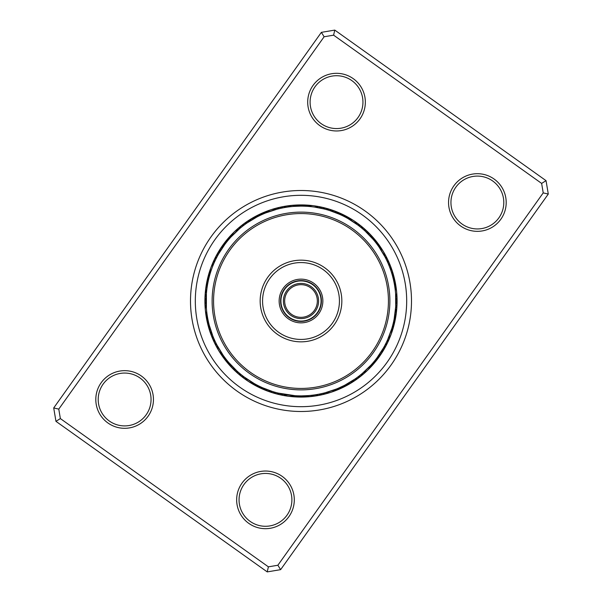 <?xml version="1.0" encoding="UTF-8"?>
<svg xmlns="http://www.w3.org/2000/svg" width="602" height="602" viewBox="0 0 602 602"><rect width="100%" height="100%" fill="white"/><g stroke="black" fill="none" stroke-linecap="round" stroke-linejoin="round"><path stroke-width="0.9" d="M317.337 301A16.337 16.337 0 0 1 301 317.337A16.337 16.337 0 0 1 284.663 301A16.337 16.337 0 0 1 301 284.663A16.337 16.337 0 0 1 317.337 301M321.084 301A20.084 20.084 0 0 1 301 321.084A20.084 20.084 0 0 1 280.916 301A20.084 20.084 0 0 1 301 280.916A20.084 20.084 0 0 1 321.084 301M318.593 301A17.593 17.593 0 0 1 301 318.593A17.593 17.593 0 0 1 283.407 301A17.593 17.593 0 0 1 301 283.407A17.593 17.593 0 0 1 318.593 301M141.357 376.009A28.828 28.828 0 0 1 148.1 416.215A28.828 28.828 0 0 1 107.901 422.958A28.828 28.828 0 0 1 101.151 382.759A28.828 28.828 0 0 1 141.357 376.009M109.293 421.001A26.42 26.42 0 0 0 146.143 414.823A26.42 26.42 0 0 0 139.965 377.966A26.42 26.42 0 0 0 103.108 384.151A26.42 26.42 0 0 0 109.293 421.001M353.254 78.666A28.828 28.828 0 0 1 359.996 118.872A28.828 28.828 0 0 1 319.797 125.615A28.828 28.828 0 0 1 313.048 85.416A28.828 28.828 0 0 1 353.254 78.666M321.19 123.658A26.42 26.42 0 0 0 358.039 117.48A26.42 26.42 0 0 0 351.861 80.623A26.42 26.42 0 0 0 315.004 86.808A26.42 26.42 0 0 0 321.19 123.658M494.099 179.042A28.828 28.828 0 0 1 500.849 219.241A28.828 28.828 0 0 1 460.643 225.991A28.828 28.828 0 0 1 453.9 185.785A28.828 28.828 0 0 1 494.099 179.042M462.035 224.034A26.42 26.42 0 0 0 498.892 217.849A26.42 26.42 0 0 0 492.707 180.999A26.42 26.42 0 0 0 455.857 187.177A26.42 26.42 0 0 0 462.035 224.034M282.203 476.385A28.828 28.828 0 0 1 288.952 516.584A28.828 28.828 0 0 1 248.746 523.334A28.828 28.828 0 0 1 242.004 483.128A28.828 28.828 0 0 1 282.203 476.385M250.139 521.377A26.42 26.42 0 0 0 286.996 515.192A26.42 26.42 0 0 0 280.81 478.342A26.42 26.42 0 0 0 243.96 484.52A26.42 26.42 0 0 0 250.139 521.377M365.128 211.016A110.497 110.497 0 0 1 390.984 365.128A110.497 110.497 0 0 1 236.872 390.984A110.497 110.497 0 0 1 211.016 236.872A110.497 110.497 0 0 1 365.128 211.016A110.497 110.497 0 0 1 390.984 365.128A110.497 110.497 0 0 1 236.872 390.984A110.497 110.497 0 0 1 211.016 236.872A110.497 110.497 0 0 1 365.128 211.016M334.772 30.1L546.044 180.66L548.287 194.062L280.63 569.65L267.228 571.9L55.956 421.34L53.713 407.938L321.37 32.35L334.772 30.1L333.606 35.164L324.124 36.76L58.778 409.112L60.366 418.586L268.394 566.836L277.876 565.24L543.222 192.888L541.634 183.414L333.606 35.164M541.634 183.414L546.044 180.66M548.287 194.062L543.222 192.888M280.63 569.65L277.876 565.24M267.228 571.9L268.394 566.836M324.124 36.76L321.37 32.35M55.956 421.34L60.366 418.586M58.778 409.112L53.713 407.938M356.933 224.358A9.609 9.609 0 0 0 353.585 220.58A96.087 96.087 0 0 1 356.76 222.755A96.087 96.087 0 0 0 222.755 245.24A96.087 96.087 0 0 0 245.24 379.245A96.087 96.087 0 0 1 218.737 350.642A9.609 9.609 0 0 0 222.386 354.126L222.793 354.721M217.352 345.789A9.609 9.609 0 0 0 218.729 350.635A96.087 96.087 0 0 1 210.632 333.643A9.609 9.609 0 0 0 211.445 335.352A9.609 9.609 70.9 0 1 210.632 333.643M210.625 333.636A9.609 9.609 70.9 0 1 210.151 331.71A9.609 9.609 0 0 0 210.625 333.636A96.087 96.087 0 0 1 205.417 291.202A9.609 9.609 0 0 0 205.41 293.091A9.609 9.609 96.6 0 1 205.417 291.202M205.417 291.195A9.609 9.609 96.6 0 1 205.824 289.253A9.609 9.609 0 0 0 205.417 291.195A96.087 96.087 0 0 1 239.927 226.826A9.609 9.609 0 0 0 238.595 228.166A9.609 9.609 141.3 0 1 239.927 226.826M239.927 226.819A9.609 9.609 141.3 0 1 244.532 224.749A9.609 9.609 0 0 0 239.927 226.819A96.087 96.087 0 0 1 242.884 224.486A9.609 9.609 143.5 0 0 241.5 225.765M247.565 222.589A9.609 9.609 143.5 0 0 242.892 224.478A96.087 96.087 0 0 1 353.577 220.58A9.609 9.609 0 0 0 348.776 219.023L348.152 218.661M245.24 379.245A96.087 96.087 0 0 0 379.245 356.76A96.087 96.087 0 0 0 356.76 222.755A96.087 96.087 0 0 1 379.245 356.76A96.087 96.087 0 0 1 245.24 379.245M262.209 387.59L263.24 388.042M263.811 388.29A9.609 9.609 0 0 0 272.36 391.458L262.592 387.763M223.974 356.399L223.696 356.015M226.171 359.341L225.885 358.965M236.857 370.915L228.745 362.502M206.2 305.056A9.609 9.609 0 0 0 207.118 314.756L207.479 317.028M209.12 324.674L208.999 324.215M212.875 336.157L209.218 325.065M209.827 274.73L209.361 276.393M208.879 278.282L208.48 279.953M208.066 281.864L207.735 283.55M206.388 308.209L206.403 293.625M218.564 254.021L224.96 244.246M257.475 216.69L257.897 216.472M247.113 222.906L257.114 216.87M293.738 206.396L300.722 206.117M298.976 206.14L296.628 206.215A9.609 9.609 0 0 0 287.553 207.073L286.243 207.269M285.83 207.336L286.936 207.163M339.791 214.41L338.76 213.958M338.189 213.71A9.609 9.609 0 0 0 329.64 210.542L339.408 214.237M378.387 246.098L377.161 244.412M365.143 231.085L373.255 239.498M393.031 277.921L392.436 275.648A9.609 9.609 0 0 0 389.577 266.995M389.125 265.843L390.269 268.838M387.688 339.573L391.797 328.534A9.609 9.609 118.8 0 0 394.302 322.559M392.173 327.27L392.73 325.261M393.121 323.718L393.603 321.694M394.054 319.549L394.333 318.089M395.612 293.791L395.717 306.636L394.137 319.135M374.527 360.967L373.112 362.66M374.143 361.441L375.618 359.612A9.609 9.609 -39.9 0 0 380.118 354.947M376.799 358.077L377.83 356.677A9.609 9.609 0 0 0 382.819 349.055M383.436 347.979L377.04 357.754M344.525 385.31L346.06 384.497A9.609 9.609 0 0 0 353.863 379.794M354.887 379.094L344.886 385.13M308.262 395.604L301.7 395.883A9.609 9.609 11.6 0 0 308.156 396.492M240.747 374.301L238.324 372.232M254.149 383.512L244.103 376.927M243.78 376.686L243.268 376.303M214.914 340.898L213.62 337.985M213.462 337.609L213.274 337.15M222.988 355.007L216.788 344.72M216.607 344.359L216.381 343.923M207.374 316.411L207.186 315.207M216.133 258.567L217.608 255.745M213.83 263.525A9.609 9.609 0 0 0 210.444 272.661L210.391 272.849M214.508 261.99L214.011 263.112M242.945 225.946L245.503 224.042M230.987 236.962L239.634 228.632M239.942 228.369L240.326 228.053M284.919 207.487L287.553 207.073M281.262 208.194L284.385 207.585M284.791 207.509L285.333 207.419M265.708 212.927L277.108 209.172M277.507 209.075L278.124 208.917M314.62 207.096L323.974 208.939M307.291 206.328L308.028 206.381M361.253 227.699L363.676 229.768M347.851 218.488L357.897 225.073M358.22 225.314L358.732 225.697M379.012 246.993L385.212 257.28M385.393 257.641L385.686 258.205M394.641 285.717L395.175 289.427M385.867 343.433L384.964 345.202A9.609 9.609 0 0 0 388.207 341.334A9.609 9.609 -64.5 0 1 384.964 345.202M387.545 339.889L388.17 338.474A9.609 9.609 0 0 0 391.556 329.339M359.055 376.054L356.497 377.958M371.013 365.038L362.366 373.368M362.058 373.631L361.569 374.038M317.081 394.513L315.757 394.731M320.738 393.806L317.615 394.415M317.209 394.491L316.667 394.581M324.373 392.963L320.241 393.911M336.292 389.073L324.892 392.828M324.493 392.925L323.876 393.083M295.146 395.702L278.026 393.061M303.024 395.86L305.372 395.785A9.609 9.609 0 0 0 314.447 394.927M316.17 394.664L315.064 394.837M361.952 373.714L358.649 376.363M385.453 257.754L387.297 261.561M358.325 225.396L361.358 227.789M277.627 209.037L281.397 208.164M240.047 228.286L242.523 226.277M242.847 226.028L243.238 225.727M214.545 261.9L215.892 259.048M216.547 344.246L215.14 341.387M243.675 376.604L241.169 374.64M240.853 374.384L240.356 373.977M253.848 383.339L253.224 382.977A9.609 9.609 0 0 1 245.067 377.642M262.096 387.537L259.259 386.206M258.898 386.032L258.348 385.754M225.803 358.86L224.207 356.73M228.489 362.193L226.42 359.657M208.142 320.505L207.63 317.894M207.562 317.495L207.464 316.93M208.969 324.079L208.352 321.491M231.221 236.706L231.71 236.18A9.609 9.609 0 0 1 238.723 229.415M227.857 240.559L229.58 238.535M225.201 243.923L227.217 241.342M266.024 212.799L266.701 212.536A9.609 9.609 0 0 1 275.949 209.481M261.328 214.809L263.759 213.733M258.017 216.411L260.41 215.238M302.655 206.132L306.32 206.268M206.283 295.364L206.185 297.411M206.132 299.089L206.117 301.135M206.132 302.814L206.193 304.853M274.429 392.09L276.152 392.572M313.326 206.922A94.883 94.883 0 0 0 206.922 288.674A94.883 94.883 0 0 0 288.674 395.078A94.883 94.883 0 0 0 395.078 313.326A94.883 94.883 0 0 0 313.326 206.922M281.661 393.889L283.414 394.242M385.641 343.885L386.627 341.868A9.609 9.609 113.3 0 0 390.277 336.067M395.868 299.186L395.8 296.944A9.609 9.609 0 0 0 394.882 287.244L394.701 286.063M395.868 302.911L395.883 300.865M395.717 306.636L395.823 304.394A9.609 9.609 0 0 0 397.072 299.503A9.609 9.609 -90.2 0 1 395.823 304.394M388.779 264.978L387.906 262.916A9.609 9.609 0 0 0 386.913 257.972A9.609 9.609 -115.9 0 1 387.906 262.916M327.571 209.91L325.848 209.428M299.344 395.868L295.748 395.74M343.983 385.589L338.241 388.267M337.873 388.425L337.308 388.659M335.976 389.201L335.299 389.464A9.609 9.609 0 0 1 326.051 392.519M376.431 358.566L374.783 360.658M370.779 365.294L370.29 365.82A9.609 9.609 0 0 1 363.277 372.585M373.511 239.807L373.91 240.273M379.207 247.279L379.614 247.873A9.609 9.609 0 0 1 384.648 256.211M339.904 214.462L342.741 215.794M343.102 215.967L346.007 217.472M346.361 217.661L346.902 217.954M293.52 395.589A9.609 9.609 0 0 1 283.858 394.325M286.672 395.838A9.609 9.609 -169.6 0 1 280.208 393.58M282.963 395.205A9.609 9.609 12.7 0 1 276.589 392.692A9.609 9.609 0 0 0 282.963 395.205M279.283 394.423A9.609 9.609 14.9 0 1 273.015 391.661M275.626 393.497A9.609 9.609 -162.8 0 1 270.629 391.541M272.014 392.436A9.609 9.609 19.4 0 1 268.364 391.172A9.609 9.609 0 0 0 272.014 392.436M268.447 391.225A9.609 9.609 21.7 0 1 264.865 389.833M264.933 389.878A9.609 9.609 -156.1 0 1 261.418 388.35M261.471 388.395A9.609 9.609 -153.8 0 1 258.025 386.74M304.454 396.695A9.609 9.609 13.8 0 1 298.028 395.838A9.609 9.609 0 0 0 304.454 396.695M300.744 396.763A9.609 9.609 -164 0 1 294.355 395.649M297.042 396.68A9.609 9.609 18.2 0 1 292.136 396.056M293.34 396.455A9.609 9.609 20.4 0 1 290.585 396.319A9.609 9.609 0 0 0 293.34 396.455M308.48 206.411A9.609 9.609 0 0 1 318.142 207.675M329.241 392.662A9.609 9.609 164.7 0 1 322.439 393.43M366.219 371.329A9.609 9.609 139 0 1 360.417 374.978M396.65 293.859A9.609 9.609 87.6 0 1 395.883 300.669M384.084 253.066A9.609 9.609 61.9 0 1 386.341 259.53M355.06 221.769A9.609 9.609 36.2 0 1 359.898 226.608M315.328 206.162A9.609 9.609 10.4 0 1 321.792 208.42M272.759 209.338A9.609 9.609 -15.3 0 1 279.561 208.57M235.781 230.671A9.609 9.609 -41 0 1 241.583 227.022M211.723 265.933A9.609 9.609 -66.7 0 1 215.373 260.132M205.35 308.141A9.609 9.609 -92.4 0 1 206.117 301.331M217.916 348.934A9.609 9.609 -118.1 0 1 215.659 342.47M246.94 380.231A9.609 9.609 -143.8 0 1 242.102 375.392M325.622 393.7A9.609 9.609 -13 0 1 318.789 394.197A9.609 9.609 0 0 0 325.622 393.7M363.405 373.834A9.609 9.609 -38.7 0 1 362.073 375.174A9.609 9.609 0 0 0 363.405 373.834M362.073 375.181A9.609 9.609 -38.7 0 1 357.468 377.251A9.609 9.609 0 0 0 362.073 375.181M388.832 339.551A9.609 9.609 -64.5 0 1 388.207 341.334A9.609 9.609 0 0 0 388.832 339.551M396.853 297.621A9.609 9.609 -90.2 0 1 397.072 299.495A9.609 9.609 0 0 0 396.853 297.621M385.897 256.362A9.609 9.609 -115.9 0 1 386.905 257.965A9.609 9.609 0 0 0 385.897 256.362M358.122 223.952A9.609 9.609 -141.6 0 1 362.773 228.978A9.609 9.609 0 0 0 358.122 223.952M319.037 206.795A9.609 9.609 -167.3 0 1 325.411 209.308A9.609 9.609 0 0 0 319.037 206.795M276.378 208.3A9.609 9.609 167 0 1 283.211 207.803A9.609 9.609 0 0 0 276.378 208.3M213.168 262.449A9.609 9.609 115.5 0 1 217.036 256.798A9.609 9.609 0 0 0 213.168 262.449M205.147 304.379A9.609 9.609 89.8 0 1 206.177 297.606A9.609 9.609 0 0 0 205.147 304.379M216.103 345.638A9.609 9.609 64.1 0 1 214.094 339.084A9.609 9.609 0 0 0 216.103 345.638M243.878 378.048A9.609 9.609 38.4 0 1 239.227 373.022A9.609 9.609 0 0 0 243.878 378.048M321.965 394.596A9.609 9.609 -10.8 0 1 315.117 394.829M360.5 376.235A9.609 9.609 -36.5 0 1 359.116 377.514M359.108 377.522A9.609 9.609 -36.5 0 1 354.435 379.41M387.252 342.967A9.609 9.609 -62.2 0 1 383.158 348.46M396.914 301.384A9.609 9.609 -87.9 0 1 395.619 308.111M387.583 259.733A9.609 9.609 -113.6 0 1 389.336 266.355M361.102 226.254A9.609 9.609 -139.3 0 1 365.549 231.461M322.717 207.577A9.609 9.609 -165.1 0 1 328.985 210.339M280.035 207.404A9.609 9.609 169.2 0 1 286.883 207.171M214.748 259.033A9.609 9.609 117.8 0 1 218.842 253.54M205.086 300.616A9.609 9.609 92.1 0 1 206.381 293.889M214.417 342.267A9.609 9.609 66.4 0 1 212.664 335.645M240.898 375.746A9.609 9.609 40.7 0 1 236.451 370.539M318.277 395.348A9.609 9.609 171.5 0 1 312.92 395.755M357.498 378.507A9.609 9.609 145.8 0 1 352.855 381.194M385.536 346.316A9.609 9.609 120 0 1 382.511 350.755M396.823 305.154A9.609 9.609 94.3 0 1 396.033 310.459M389.14 263.164A9.609 9.609 68.6 0 1 390.728 268.289M363.992 228.67A9.609 9.609 42.9 0 1 367.649 232.598M326.374 208.503A9.609 9.609 17.2 0 1 331.371 210.459M283.723 206.652A9.609 9.609 -8.5 0 1 289.08 206.245M244.502 223.492A9.609 9.609 -34.2 0 1 249.145 220.806M216.464 255.684A9.609 9.609 -60 0 1 219.489 251.245M205.177 296.846A9.609 9.609 -85.7 0 1 205.967 291.541M212.86 338.836A9.609 9.609 -111.4 0 1 211.272 333.711M238.008 373.33A9.609 9.609 -137.1 0 1 234.351 369.402M314.56 395.95A9.609 9.609 -6.3 0 1 310.722 396.402A9.609 9.609 0 0 0 314.56 395.95M354.412 380.667A9.609 9.609 -32 0 1 351.154 382.737A9.609 9.609 0 0 0 354.412 380.667M383.692 349.604A9.609 9.609 -57.7 0 1 381.653 352.885A9.609 9.609 0 0 0 383.692 349.604M396.59 308.909A9.609 9.609 -83.4 0 1 396.583 310.798A9.609 9.609 0 0 0 396.59 308.909M396.583 310.805A9.609 9.609 -83.4 0 1 396.176 312.747A9.609 9.609 0 0 0 396.583 310.805M390.555 266.648A9.609 9.609 -109.1 0 1 391.368 268.357A9.609 9.609 0 0 0 390.555 266.648M391.375 268.364A9.609 9.609 -109.1 0 1 391.849 270.29A9.609 9.609 0 0 0 391.375 268.364M366.784 231.198A9.609 9.609 -134.9 0 1 369.53 233.915A9.609 9.609 0 0 0 366.784 231.198M329.986 209.564A9.609 9.609 -160.6 0 1 333.636 210.828A9.609 9.609 0 0 0 329.986 209.564M287.44 206.05A9.609 9.609 173.7 0 1 291.278 205.598A9.609 9.609 0 0 0 287.44 206.05M247.588 221.333A9.609 9.609 148 0 1 250.846 219.263A9.609 9.609 0 0 0 247.588 221.333M218.308 252.396A9.609 9.609 122.3 0 1 220.347 249.115A9.609 9.609 0 0 0 218.308 252.396M235.216 370.802A9.609 9.609 45.1 0 1 232.47 368.085A9.609 9.609 0 0 0 235.216 370.802M310.82 396.409A9.609 9.609 -4 0 1 306.982 396.718M351.244 382.699A9.609 9.609 -29.7 0 1 347.918 384.64M381.721 352.81A9.609 9.609 -55.5 0 1 379.561 356M396.206 312.656A9.609 9.609 -81.2 0 1 395.649 316.464M391.834 270.193A9.609 9.609 -106.9 0 1 392.986 273.865M369.47 233.832A9.609 9.609 -132.6 0 1 372.104 236.646M333.553 210.775A9.609 9.609 -158.3 0 1 337.135 212.167M291.18 205.591A9.609 9.609 176 0 1 295.018 205.282M250.756 219.301A9.609 9.609 150.3 0 1 254.082 217.36M220.279 249.19A9.609 9.609 124.5 0 1 222.439 246M205.794 289.344A9.609 9.609 98.8 0 1 206.351 285.536M210.166 331.807A9.609 9.609 73.1 0 1 209.014 328.135M232.53 368.168A9.609 9.609 47.4 0 1 229.896 365.354M307.065 396.726A9.609 9.609 178.2 0 1 303.235 396.876M348.001 384.61A9.609 9.609 152.5 0 1 344.615 386.416M379.621 355.94A9.609 9.609 126.8 0 1 377.356 359.033M395.672 316.381A9.609 9.609 101.1 0 1 394.972 320.151M392.971 273.782A9.609 9.609 75.4 0 1 393.979 277.484M372.059 236.571A9.609 9.609 49.6 0 1 374.564 239.476M337.067 212.122A9.609 9.609 23.9 0 1 340.582 213.65M294.935 205.274A9.609 9.609 -1.8 0 1 298.765 205.124M253.999 217.39A9.609 9.609 -27.5 0 1 257.385 215.584M222.379 246.06A9.609 9.609 -53.2 0 1 224.644 242.967M206.328 285.619A9.609 9.609 -78.9 0 1 207.028 281.849M209.029 328.218A9.609 9.609 -104.6 0 1 208.021 324.516M229.941 365.429A9.609 9.609 -130.4 0 1 227.436 362.524M303.303 396.891A9.609 9.609 -179.5 0 1 299.48 396.891M344.683 386.394A9.609 9.609 154.8 0 1 341.244 388.057M377.409 358.98A9.609 9.609 129 0 1 375.031 361.975M394.995 320.091A9.609 9.609 103.3 0 1 394.152 323.816M393.971 277.417A9.609 9.609 77.6 0 1 394.829 281.142M374.534 239.408A9.609 9.609 51.9 0 1 376.92 242.395M340.529 213.605A9.609 9.609 26.2 0 1 343.975 215.26M298.697 205.109A9.609 9.609 0.5 0 1 302.52 205.109M257.317 215.606A9.609 9.609 -25.2 0 1 260.756 213.943M224.591 243.02A9.609 9.609 -51 0 1 226.969 240.025M207.005 281.909A9.609 9.609 -76.7 0 1 207.848 278.184M208.029 324.583A9.609 9.609 -102.4 0 1 207.171 320.858M227.466 362.592A9.609 9.609 -128.1 0 1 225.08 359.605M395.559 308.796A9.609 9.609 0 0 1 394.378 317.826M366.054 231.928A9.609 9.609 0 0 1 372.382 238.49M248.137 222.206A9.609 9.609 0 0 1 255.94 217.503M219.181 252.945A9.609 9.609 0 0 1 224.17 245.323M206.441 293.204A9.609 9.609 0 0 1 207.622 284.174M212.423 335.005A9.609 9.609 0 0 1 209.564 326.352M235.946 370.072A9.609 9.609 0 0 1 229.618 363.51M348.874 383.933A9.609 9.609 -14.2 0 1 342.794 386.183M395.687 315.275A9.609 9.609 -65.6 0 1 393.655 321.43M392.504 272.774A9.609 9.609 -91.3 0 1 393.347 279.208M371.201 235.871A9.609 9.609 -117 0 1 374.745 241.297M335.991 211.859A9.609 9.609 -142.7 0 1 341.537 215.215M293.844 205.508A9.609 9.609 -168.4 0 1 300.3 206.117M253.126 218.067A9.609 9.609 165.8 0 1 259.206 215.817M221.882 247.053A9.609 9.609 140.1 0 1 226.382 242.388M206.313 286.725A9.609 9.609 114.4 0 1 208.345 280.57M209.496 329.226A9.609 9.609 88.7 0 1 208.653 322.792M230.799 366.129A9.609 9.609 63 0 1 227.255 360.703M266.009 390.141A9.609 9.609 37.3 0 1 260.463 386.785M345.631 385.724A9.609 9.609 -11.9 0 1 339.468 387.733A9.609 9.609 0 0 0 345.631 385.724M377.973 357.972A9.609 9.609 -37.7 0 1 373.293 362.457A9.609 9.609 0 0 0 377.973 357.972M395.07 318.932A9.609 9.609 -63.4 0 1 392.797 325.005A9.609 9.609 0 0 0 395.07 318.932M393.527 276.341A9.609 9.609 -89.1 0 1 394.122 282.797A9.609 9.609 0 0 0 393.527 276.341M373.669 238.633A9.609 9.609 -114.8 0 1 377.002 244.194A9.609 9.609 0 0 0 373.669 238.633M339.415 213.281A9.609 9.609 -140.5 0 1 344.826 216.848A9.609 9.609 0 0 0 339.415 213.281M297.546 205.305A9.609 9.609 -166.2 0 1 303.972 206.162A9.609 9.609 0 0 0 297.546 205.305M256.369 216.276A9.609 9.609 168.1 0 1 262.532 214.267A9.609 9.609 0 0 0 256.369 216.276M224.027 244.028A9.609 9.609 142.3 0 1 228.707 239.543A9.609 9.609 0 0 0 224.027 244.028M206.93 283.068A9.609 9.609 116.6 0 1 209.203 276.995A9.609 9.609 0 0 0 206.93 283.068M208.473 325.659A9.609 9.609 90.9 0 1 207.878 319.203A9.609 9.609 0 0 0 208.473 325.659M228.331 363.367A9.609 9.609 65.2 0 1 224.997 357.806A9.609 9.609 0 0 0 228.331 363.367M262.585 388.719A9.609 9.609 39.5 0 1 257.174 385.152A9.609 9.609 0 0 0 262.585 388.719M342.32 387.387A9.609 9.609 170.3 0 1 336.082 389.163M375.708 360.907A9.609 9.609 144.6 0 1 370.862 365.203M394.415 279.938A9.609 9.609 93.1 0 1 394.754 286.417M376.024 241.492A9.609 9.609 67.4 0 1 379.14 247.181M342.779 214.831A9.609 9.609 41.7 0 1 348.054 218.601M301.256 205.237A9.609 9.609 16 0 1 307.645 206.351M259.68 214.613A9.609 9.609 -9.7 0 1 265.918 212.837M226.292 241.093A9.609 9.609 -35.4 0 1 231.138 236.797M207.698 279.441A9.609 9.609 -61.2 0 1 210.203 273.466M207.585 322.062A9.609 9.609 -86.9 0 1 207.246 315.583M225.976 360.508A9.609 9.609 -112.6 0 1 222.86 354.819M259.221 387.169A9.609 9.609 -138.3 0 1 253.946 383.399M338.941 388.922A9.609 9.609 -7.5 0 1 334.26 390.487M373.338 363.751A9.609 9.609 -33.2 0 1 369.794 367.197M393.399 326.156A9.609 9.609 -58.9 0 1 391.699 330.791M395.16 283.572A9.609 9.609 -84.7 0 1 395.642 288.486M378.274 244.442A9.609 9.609 -110.4 0 1 380.84 248.664M346.082 216.517A9.609 9.609 -136.1 0 1 350.229 219.203M304.958 205.32A9.609 9.609 -161.8 0 1 309.864 205.944M263.059 213.078A9.609 9.609 172.5 0 1 267.739 211.513M228.662 238.249A9.609 9.609 146.8 0 1 232.206 234.803M208.601 275.844A9.609 9.609 121.1 0 1 210.301 271.209M206.84 318.428A9.609 9.609 95.3 0 1 206.358 313.514M223.726 357.558A9.609 9.609 69.6 0 1 221.16 353.336M255.918 385.483A9.609 9.609 43.9 0 1 251.771 382.797M335.51 390.322A9.609 9.609 -5.3 0 1 332.974 391.398A9.609 9.609 0 0 0 335.51 390.322M370.855 366.505A9.609 9.609 -31 0 1 369.026 368.575A9.609 9.609 0 0 0 370.855 366.505M392.353 329.708A9.609 9.609 -56.7 0 1 391.609 332.364A9.609 9.609 0 0 0 392.353 329.708M395.762 287.229A9.609 9.609 -82.4 0 1 396.244 289.946A9.609 9.609 0 0 0 395.762 287.229M380.404 247.475A9.609 9.609 -108.1 0 1 382.014 249.717A9.609 9.609 0 0 0 380.404 247.475M349.318 218.323A9.609 9.609 -133.9 0 1 351.741 219.64A9.609 9.609 0 0 0 349.318 218.323M308.66 205.545A9.609 9.609 -159.6 0 1 311.415 205.681A9.609 9.609 0 0 0 308.66 205.545M266.49 211.678A9.609 9.609 174.7 0 1 269.026 210.602A9.609 9.609 0 0 0 266.49 211.678M231.145 235.495A9.609 9.609 149 0 1 232.974 233.425A9.609 9.609 0 0 0 231.145 235.495M209.647 272.292A9.609 9.609 123.3 0 1 210.391 269.636A9.609 9.609 0 0 0 209.647 272.292M206.238 314.771A9.609 9.609 97.6 0 1 205.756 312.054A9.609 9.609 0 0 0 206.238 314.771M221.596 354.525A9.609 9.609 71.9 0 1 219.986 352.283A9.609 9.609 0 0 0 221.596 354.525M252.682 383.677A9.609 9.609 46.1 0 1 250.259 382.36A9.609 9.609 0 0 0 252.682 383.677M280.81 309.375A21.86 21.86 0 0 1 292.625 280.81A21.86 21.86 0 0 1 321.19 292.625A21.86 21.86 0 0 1 309.375 321.19A21.86 21.86 0 0 1 280.81 309.375M319.858 293.182A20.415 20.415 0 0 0 293.182 282.142A20.415 20.415 0 0 0 282.142 308.818A20.415 20.415 0 0 0 308.818 319.858A20.415 20.415 0 0 0 319.858 293.182M220.234 334.494A87.441 87.441 0 0 0 334.494 381.766A87.441 87.441 0 0 0 381.766 267.506A87.441 87.441 0 0 0 267.506 220.234A87.441 87.441 0 0 0 220.234 334.494M383.098 266.957A88.878 88.878 0 0 1 335.043 383.098A88.878 88.878 0 0 1 218.902 335.043A88.878 88.878 0 0 1 266.957 218.902A88.878 88.878 0 0 1 383.098 266.957M263.277 316.644A40.838 40.838 0 0 1 285.356 263.277A40.838 40.838 0 0 1 338.723 285.356A40.838 40.838 0 0 1 316.644 338.723A40.838 40.838 0 0 1 263.277 316.644M336.503 286.281A38.43 38.43 0 0 0 286.281 265.497A38.43 38.43 0 0 0 265.497 315.719A38.43 38.43 0 0 0 315.719 336.503A38.43 38.43 0 0 0 336.503 286.281M239.664 387.071A105.696 105.696 0 0 1 214.929 239.664A105.696 105.696 0 0 1 362.336 214.929A105.696 105.696 0 0 1 387.071 362.336A105.696 105.696 0 0 1 239.664 387.071"/></g></svg>
